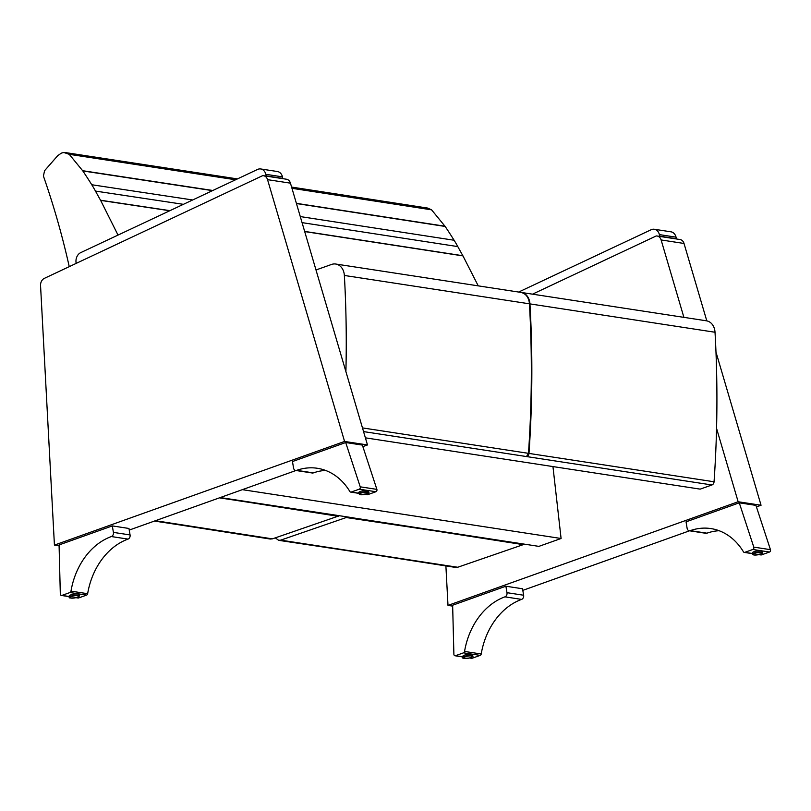 <?xml version="1.0" encoding="UTF-8"?>
<svg xmlns="http://www.w3.org/2000/svg" width="811" height="811" viewBox="0 0 811 811"><rect width="100%" height="100%" fill="white"/><g stroke="black" fill="none" stroke-linecap="round" stroke-linejoin="round"><path stroke-width="1.22" d="M365.396 437.839L700.187 489.134L711.936 484.968A3.386 2.646 98.7 0 0 714.055 481.775A947.998 741.913 98.7 0 0 715.018 332.246A13.534 10.594 98.7 0 0 706.432 320.811L521.351 292.457A13.534 10.594 -81.3 0 0 521.098 292.426L521.351 292.457A13.534 10.594 -81.3 0 1 529.948 303.892L715.018 332.246M552.95 466.578L561.09 538.494L242.347 489.662M220.247 497.559L353.728 517.905M561.09 538.494L538.889 546.371L353.728 517.976M363.551 431.594L711.936 484.968M345.902 371.6A947.998 741.913 -81.3 0 0 344.361 275.456A13.534 10.594 -81.3 0 0 335.764 264.031A13.534 10.594 -81.3 0 0 331.547 264.447L315.996 269.972M267.549 179.657L344.574 441.448L54.428 545.104L40.55 285.604A6.772 5.302 98.7 0 1 44.341 278.366L262.632 175.673A6.772 5.302 98.7 0 1 263.555 175.713A6.772 5.302 98.7 0 1 267.549 179.657L290.45 183.164A6.772 5.302 -81.3 0 0 286.455 179.221L263.555 175.713M54.428 545.104L59.091 545.823M362.862 446.608L367.484 444.955L290.45 183.164M129.243 530.07L295.974 470.502M344.574 441.448L367.484 444.955M358.908 493.017A5.079 1.227 -9.6 0 1 358.644 492.713A5.079 1.227 -9.6 0 1 363.45 490.645A5.079 1.227 -9.6 0 1 368.66 491.02A5.079 1.227 -9.6 0 1 368.508 491.395M365.214 494.325L367.353 494.659A1.693 1.328 -81.3 0 0 367.89 494.598L375.919 491.73A1.693 1.328 -81.3 0 0 376.882 489.378L360.226 486.823A1.693 1.328 98.7 0 1 359.263 489.185L351.224 492.054A1.693 1.328 98.7 0 1 349.876 491.517A66.573 52.097 98.7 0 0 317.354 468.282A66.573 52.097 98.7 0 0 296.694 470.339A3.335 2.615 -81.3 0 1 295.64 470.451A3.335 2.615 -81.3 0 1 293.562 468.028L292.467 461.55L345.699 442.532L362.365 445.087L376.882 489.378M325.556 470.431A66.573 52.097 -81.3 0 0 313.35 472.894A3.335 2.615 98.7 0 1 312.296 473.006L295.64 470.451M360.226 486.823L345.699 442.532M69.452 596.43A5.079 1.227 -9.6 0 1 69.188 596.126A5.079 1.227 -9.6 0 1 72.443 594.382A5.079 1.227 -9.6 0 1 78.109 593.875A5.079 1.227 -9.6 0 1 79.204 594.433A5.079 1.227 -9.6 0 1 79.052 594.808M70.993 591.148A1.693 1.328 98.7 0 1 69.959 592.537L61.93 595.406A1.693 1.328 98.7 0 1 60.318 593.966L59.071 544.931L112.313 525.913L128.969 528.468L130.064 534.936A3.335 2.615 98.7 0 1 128.026 539.102A66.573 52.097 -81.3 0 0 87.649 593.703L70.993 591.148A66.573 52.097 98.7 0 1 111.36 536.547A3.335 2.615 -81.3 0 0 113.408 532.391L112.313 525.913M75.96 597.687L78.059 598.011A1.693 1.328 -81.3 0 0 78.586 597.96L86.615 595.092A1.693 1.328 -81.3 0 0 87.649 593.703M113.408 532.391L130.064 534.936M445.888 565.896L447.996 605.401L738.142 501.745L716.559 428.38M683.896 317.365L661.117 239.955L684.018 243.462A6.772 5.302 -81.3 0 0 680.023 239.519L657.123 236.011A6.772 5.302 98.7 0 1 661.117 239.955M532.492 294.17L656.2 235.971A6.772 5.302 98.7 0 1 657.123 236.011M447.996 605.401L452.66 606.121M756.43 506.905L761.053 505.253L715.981 352.075M706.807 320.882L684.018 243.462M522.811 590.367L689.543 530.799M738.142 501.745L761.053 505.253M752.476 553.315A5.079 1.227 -9.6 0 1 752.213 553.001A5.079 1.227 -9.6 0 1 757.018 550.943A5.079 1.227 -9.6 0 1 762.228 551.308A5.079 1.227 -9.6 0 1 762.076 551.693M758.782 554.623L760.921 554.947A1.693 1.328 -81.3 0 0 761.458 554.896L769.487 552.027A1.693 1.328 -81.3 0 0 770.45 549.665L753.794 547.121A1.693 1.328 98.7 0 1 752.831 549.473L744.792 552.342A1.693 1.328 98.7 0 1 743.444 551.804A66.573 52.097 98.7 0 0 710.923 528.579A66.573 52.097 98.7 0 0 690.262 530.637A3.335 2.615 -81.3 0 1 689.208 530.749A3.335 2.615 -81.3 0 1 687.13 528.326L686.035 521.848L739.267 502.83L755.933 505.375L770.45 549.665M719.124 530.718A66.573 52.097 -81.3 0 0 706.918 533.182A3.335 2.615 98.7 0 1 705.864 533.293L689.208 530.749M753.794 547.121L739.267 502.83M463.02 656.728A5.079 1.227 -9.6 0 1 462.757 656.413A5.079 1.227 -9.6 0 1 466.011 654.68A5.079 1.227 -9.6 0 1 471.678 654.173A5.079 1.227 -9.6 0 1 472.772 654.72A5.079 1.227 -9.6 0 1 472.62 655.106M464.561 651.446A1.693 1.328 98.7 0 1 463.527 652.835L455.498 655.704A1.693 1.328 98.7 0 1 453.886 654.264L452.639 605.229L505.882 586.211L522.537 588.766L523.632 595.233A3.335 2.615 98.7 0 1 521.595 599.4A66.573 52.097 -81.3 0 0 481.217 653.99L464.561 651.446A66.573 52.097 98.7 0 1 504.929 596.845A3.335 2.615 -81.3 0 0 506.976 592.679L505.882 586.211M469.528 657.985L471.627 658.309A1.693 1.328 -81.3 0 0 472.154 658.248L480.183 655.379A1.693 1.328 -81.3 0 0 481.217 653.99M506.976 592.679L523.632 595.233M339.262 515.786L272.395 538.859L270.225 539.031M118.021 235.078L100.544 200.226A644.258 504.209 98.7 0 1 95.465 191.082A135.447 106.008 -81.3 0 0 91.765 184.746A569.839 445.959 -81.3 0 0 82.834 170.939L69.249 154.333L63.947 152.519A23.519 18.41 -81.3 0 0 61.393 153.127L57.753 155.631L44.564 170.726L43.419 176.068C53.678 205.386 62.295 235.575 69.249 266.647M100.635 200.388L169.742 210.748M95.465 191.082L183.398 204.331M192.643 199.972L91.765 184.746M82.834 170.939L212.502 190.636M169.965 210.647L100.544 200.226M212.817 190.484L82.692 170.715M235.606 179.768L69.249 154.333M524.595 544.181L457.718 567.254L455.559 567.426M275.284 537.865L278.68 540.329L280.718 540.136L347.595 517.063M304.693 231.561L462.969 255.901L478.247 285.857M427.661 208.072L431.584 209.836L445.168 226.451A569.839 445.959 98.7 0 1 454.099 240.249A135.447 106.008 98.7 0 1 457.799 246.595A644.258 504.209 -81.3 0 0 462.878 255.739L462.969 255.901M462.878 255.739L304.652 231.409M302.067 222.63L457.799 246.595M454.099 240.249L300.283 216.578M296.451 203.541L445.168 226.451M445.026 226.228L296.39 203.338M431.584 209.836L291.97 188.304M76.204 263.382A8.465 6.62 98.7 0 1 80.715 252.637L257.523 169.458A8.465 6.62 98.7 0 1 260.716 168.962A8.465 6.62 98.7 0 1 265.826 174.314L282.481 176.869A8.465 6.62 -81.3 0 0 277.372 171.516L260.716 168.962M282.502 178.613L282.481 176.869M282.867 178.44L266.211 175.896L265.826 174.314M676.05 237.167A8.465 6.62 -81.3 0 0 670.94 231.814L654.284 229.26A8.465 6.62 98.7 0 1 659.394 234.612L676.05 237.167L676.435 238.738L659.779 236.183L659.394 234.612M518.665 292.051L651.091 229.756A8.465 6.62 98.7 0 1 654.284 229.26M529.38 303.912L529.948 303.892A947.998 741.913 -81.3 0 1 528.985 453.42L714.055 481.775M528.549 453.379L528.985 453.42A3.386 2.646 -81.3 0 1 526.866 456.613M529.431 303.892L529.522 303.841C532.34 353.424 532.016 403.26 528.549 453.359L526.481 456.481M335.764 264.031L520.834 292.386C525.954 293.582 528.843 297.404 529.522 303.841L529.431 303.811A947.998 741.913 98.7 0 1 528.468 453.339A3.386 2.646 98.7 0 1 526.349 456.532M520.834 292.386A13.534 10.594 98.7 0 1 529.431 303.811L344.361 275.456M362.466 427.904L528.468 453.339M367.89 494.598L365.558 494.244M358.949 493.23L351.224 492.054M359.263 489.185L375.919 491.73M313.35 472.894L296.694 470.339M359.06 493.889L360.358 494.71C367.241 493.828 370.009 493.007 368.65 492.267A4.866 1.176 170.4 0 0 363.663 491.912A4.866 1.176 170.4 0 0 359.06 493.889L358.797 492.328M360.49 494.7A4.45 1.075 -9.6 0 1 363.267 492.5A4.45 1.075 -9.6 0 1 368.012 493.23A4.45 1.075 -9.6 0 1 360.49 494.7M69.959 592.537L86.615 595.092M78.586 597.96L76.295 597.606M69.472 596.561L61.93 595.406M111.36 536.547L128.026 539.102M69.604 597.302C68.144 598.021 70.202 598.173 75.778 597.737C78.971 596.531 80.107 595.842 79.194 595.679A4.866 1.176 170.4 0 0 78.15 595.142A4.866 1.176 170.4 0 0 72.716 595.629A4.866 1.176 170.4 0 0 69.604 597.302L69.341 595.74M77.897 595.659A4.45 1.075 -9.6 0 1 75.119 597.859A4.45 1.075 -9.6 0 1 70.385 597.139A4.45 1.075 -9.6 0 1 77.897 595.659M761.458 554.896L759.126 554.542M752.517 553.528L744.792 552.342M752.831 549.473L769.487 552.027M706.918 533.182L690.262 530.637M752.628 554.177L753.926 555.008C760.809 554.126 763.577 553.305 762.218 552.555A4.866 1.176 170.4 0 0 757.231 552.21A4.866 1.176 170.4 0 0 752.628 554.177L752.365 552.626M754.058 554.998A4.45 1.075 -9.6 0 1 756.835 552.798A4.45 1.075 -9.6 0 1 761.58 553.518A4.45 1.075 -9.6 0 1 754.058 554.998M463.527 652.835L480.183 655.379M472.154 658.248L469.863 657.903M463.04 656.859L455.498 655.704M504.929 596.845L521.595 599.4M463.172 657.589C461.712 658.319 463.77 658.461 469.346 658.035C472.539 656.819 473.675 656.14 472.762 655.967A4.866 1.176 170.4 0 0 471.718 655.44A4.866 1.176 170.4 0 0 466.284 655.927A4.866 1.176 170.4 0 0 463.172 657.589L462.909 656.038M471.465 655.957A4.45 1.075 -9.6 0 1 468.687 658.157A4.45 1.075 -9.6 0 1 463.953 657.437A4.45 1.075 -9.6 0 1 471.465 655.957M248.176 501.837A6.772 5.302 98.7 0 1 247.497 502.121L338.197 516.303M219.416 497.853L247.497 502.121M272.395 538.859L155.438 520.713M181.745 524.717A6.772 5.302 98.7 0 1 179.677 524.91L270.296 539.051M433.51 530.232A6.772 5.302 98.7 0 1 432.831 530.516L523.531 544.698M346.53 517.58L432.831 530.516M457.718 567.254L280.718 540.136M367.079 553.112A6.772 5.302 98.7 0 1 365.001 553.305L455.63 567.436M350.697 492.105L358.969 493.372M368.65 492.267L368.387 490.706M61.403 595.456L69.503 596.703M79.194 595.679L78.931 594.118M744.265 552.403L752.537 553.67M762.218 552.555L761.955 551.004M454.971 655.754L463.071 656.991M472.762 655.967L472.499 654.416M179.677 524.91L154.445 521.067M65.448 152.58L237.43 178.907M365.001 553.305L278.68 540.329M291.605 187.077L427.843 208.103"/></g></svg>

